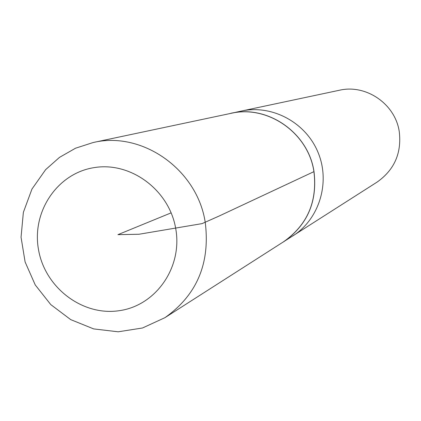 <?xml version="1.0" encoding="UTF-8"?>
<svg xmlns="http://www.w3.org/2000/svg" width="421" height="421" viewBox="0 0 421 421"><rect width="100%" height="100%" fill="white"/><g stroke="black" fill="none" stroke-linecap="round" stroke-linejoin="round"><path stroke-width="0.63" d="M280.812 243.533L377.027 182.14C394.361 169.921 401.776 153.112 399.271 131.715C395.351 104.024 366.075 83.911 339.373 90.257L241.528 111.028C272.177 104.366 305.925 122.506 318.134 152.618C330.564 182.64 319.255 219.246 292.742 236.002C319.255 219.246 330.564 182.64 318.134 152.618C305.925 122.506 272.177 104.366 241.528 111.028L227.75 114.033M283.533 241.891C307.435 225.025 317.597 201.601 314.008 171.626C308.393 132.82 267.63 104.513 230.84 113.302M164.921 317.681L283.522 241.801C307.377 224.951 317.518 201.564 313.934 171.636C308.325 132.889 267.635 104.619 230.892 113.37L93.152 142.53L75.533 148.213L59.493 157.375L45.647 169.637L31.959 189.055L23.366 212.358L21.05 237.223L25.107 261.967L35.238 284.933L50.767 304.593L70.686 319.607L93.678 328.912L118.196 331.801L142.524 327.985L164.921 317.681C196.854 295.105 210.295 263.388 205.259 222.53C197.391 169.589 142.256 130.768 93.152 142.53M313.934 171.636L219.43 215.894L202.064 223.619L139.014 234.25L117.938 234.655L171.168 212.842M38.516 249.674C44.947 287.543 82.279 316.139 118.927 310.735C155.67 305.899 182.698 267.535 175.762 228.829C169.379 190.045 130.636 161.332 93.951 167.653C57.167 173.405 31.543 211.889 38.516 249.674"/></g></svg>
